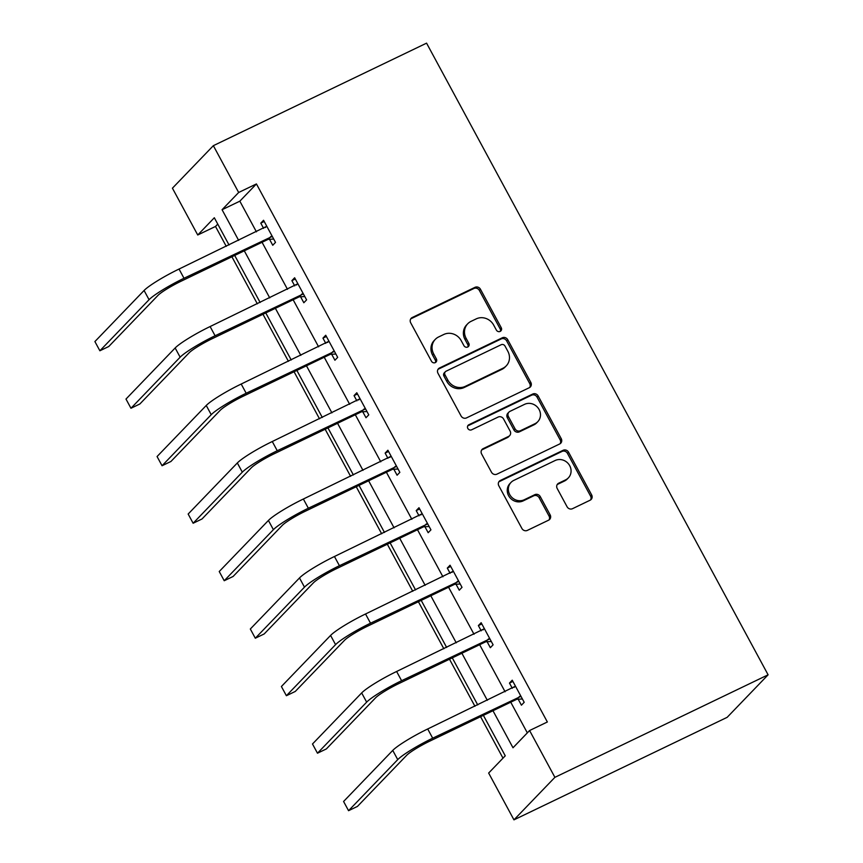<?xml version="1.0" encoding="UTF-8"?>
<svg xmlns="http://www.w3.org/2000/svg" width="863" height="863" viewBox="0 0 863 863"><rect width="100%" height="100%" fill="white"/><g stroke="black" fill="none" stroke-linecap="round" stroke-linejoin="round"><path stroke-width="1.29" d="M500.173 331.414A2.902 2.686 43.9 0 0 501.241 327.703L480.464 289.267A4.142 3.84 43.9 0 0 475.017 287.325L412.234 317.519A4.142 3.84 43.9 0 0 410.702 322.816L431.489 361.252A2.902 2.686 43.9 0 0 436.02 362.082A2.902 2.686 43.9 0 0 436.365 358.9L433.679 353.927A13.258 12.276 43.9 0 1 435.286 339.364A13.258 12.276 43.9 0 1 438.577 336.98L443.809 334.466A13.258 12.276 43.9 0 1 461.23 340.68L463.927 345.653A2.902 2.686 43.9 0 0 468.458 346.484A2.902 2.686 43.9 0 0 468.803 343.301L466.117 338.328A13.258 12.276 43.9 0 1 467.724 323.765A13.258 12.276 43.9 0 1 471.015 321.381L476.247 318.868A13.258 12.276 43.9 0 1 493.668 325.081L496.365 330.054A2.902 2.686 43.9 0 0 500.173 331.414M500.249 331.37A2.902 2.686 43.9 0 0 500.141 328.857L479.353 290.421A4.142 3.84 43.9 0 0 473.916 288.479L411.133 318.674A4.142 3.84 43.9 0 0 410.723 318.9M435.373 362.568A2.902 2.686 43.9 0 0 435.265 360.054L432.568 355.081L433.679 353.927M467.811 346.969A2.902 2.686 43.9 0 0 467.703 344.456L465.006 339.483L466.117 338.328M567.067 506.743A4.142 3.84 43.9 0 0 572.514 508.685L590.119 500.206A4.142 3.84 43.9 0 0 591.651 494.92L568.577 452.234A4.142 3.84 43.9 0 0 563.129 450.292L500.346 480.486A4.142 3.84 43.9 0 0 498.814 485.772L521.899 528.458A4.142 3.84 43.9 0 0 527.336 530.4L548.62 520.173A4.142 3.84 43.9 0 0 550.152 514.877L540.27 496.613A4.142 3.84 43.9 0 0 534.823 494.672L524.273 499.742A11.09 10.259 43.9 0 1 510.702 496.085A11.09 10.259 43.9 0 1 511.058 482.374A11.09 10.259 43.9 0 1 513.809 480.389L555.146 460.508A11.09 10.259 43.9 0 1 568.717 464.165A11.09 10.259 43.9 0 1 568.361 477.875A11.09 10.259 43.9 0 1 565.61 479.86L558.717 483.183A4.142 3.84 43.9 0 0 557.185 488.469L567.067 506.743M238.663 192.481L256.43 183.938L547.358 721.986L529.591 730.53L554.898 777.336L768.102 674.812L426.57 43.15L213.355 145.674L238.663 192.481L222.071 209.72L238.652 240.378M529.299 387.714A4.142 3.84 43.9 0 0 530.831 382.417L507.746 339.731A4.142 3.84 43.9 0 0 502.298 337.789L439.526 367.983A4.142 3.84 43.9 0 0 437.983 373.28L461.069 415.966A4.142 3.84 43.9 0 0 466.516 417.897L529.299 387.714M538.167 395.977L561.241 438.663A4.142 3.84 43.9 0 1 559.709 443.96L496.926 474.154A4.142 3.84 43.9 0 1 491.479 472.212L481.608 453.949A4.142 3.84 43.9 0 1 483.14 448.652L508.598 436.408A4.142 3.84 43.9 0 0 510.13 431.112L503.582 418.997A4.142 3.84 43.9 0 0 498.134 417.056L471.63 429.796A2.902 2.686 43.9 0 1 468.167 425.254A2.902 2.686 43.9 0 1 468.889 424.736L532.719 394.046A4.142 3.84 43.9 0 1 538.167 395.977L537.056 397.131L560.13 439.817L561.241 438.663M483.377 715.351L505.254 755.815L488.652 773.043L513.96 819.85L727.164 717.326L768.102 674.812M256.43 183.938L239.838 201.176L256.419 231.834M262.061 242.276L287.498 289.332M293.15 299.763L318.587 346.818M324.229 357.25L349.677 404.305M355.319 414.747L380.756 461.802M386.397 472.234L411.845 519.289M417.487 529.72L442.924 576.775M448.566 587.218L474.014 634.273M479.655 644.704L505.092 691.759M510.745 702.202L527.336 732.881M269.515 239.278L272.751 245.265L275.513 242.384L263.56 220.281L260.788 223.15L263.614 228.371M300.594 296.764L303.83 302.751L306.602 299.882L294.639 277.767L291.877 280.637L294.704 285.869M331.683 354.262L334.92 360.238L337.681 357.368L325.729 335.254L322.956 338.134L325.783 343.355M362.762 411.748L365.998 417.735L368.771 414.855L356.807 392.751L354.046 395.621L356.872 400.842M393.852 469.245L397.088 475.222L399.849 472.352L387.897 450.238L385.135 453.107L387.951 458.339M424.941 526.732L428.167 532.708L430.939 529.839L418.987 507.724L416.214 510.605L419.04 515.826M456.02 584.219L459.256 590.206L462.018 587.336L450.065 565.222L447.304 568.091L450.13 573.312M487.11 641.716L490.346 647.692L493.107 644.823L481.155 622.708L478.382 625.578L481.209 630.81M518.188 699.203L521.425 705.19L524.197 702.309L512.234 680.195L509.472 683.075L512.298 688.296M217.756 224.1L215.502 226.451L226.257 246.343M231.899 256.775L257.336 303.83M262.978 314.272L288.425 361.327M294.067 371.759L319.504 418.814M325.146 429.245L350.594 476.3M356.236 486.743L381.673 533.798M387.325 544.229L412.762 591.284M418.404 601.727L443.852 648.771M449.494 659.213L474.93 706.268M480.572 716.7L502.989 758.156M215.502 226.451L197.735 234.995L172.427 188.188L213.355 145.674M513.96 819.85L554.898 777.336M492.978 710.745L513 747.768L529.591 730.53M244.294 250.82L269.731 297.875M275.383 308.307L300.82 355.362M306.462 365.793L331.91 412.848M337.552 423.291L362.989 470.346M368.63 480.777L394.078 527.832M399.72 538.275L425.157 585.319M430.799 595.761L456.247 642.816M461.888 653.248L487.325 700.303M229.051 244.995L214.326 217.756L197.735 234.995M477.735 704.92L452.288 657.865M446.646 647.433L421.209 600.378M415.567 589.936L390.119 542.881M384.477 532.449L359.04 485.394M353.388 474.952L327.951 427.908M322.309 417.465L296.861 370.41M291.219 359.979L265.782 312.924M260.141 302.481L234.693 255.437M239.838 201.176L222.071 209.72M260.788 223.15L264.218 221.5M291.877 280.637L295.308 278.986M322.956 338.134L326.387 336.484M354.046 395.621L357.476 393.97M385.135 453.107L388.555 451.468M416.214 510.605L419.645 508.954M447.304 568.091L450.723 566.441M478.382 625.578L481.813 623.938M509.472 683.075L512.902 681.425M467.724 323.765L466.624 324.909A13.258 12.276 43.9 0 0 465.006 339.483M435.286 339.364L434.186 340.507A13.258 12.276 43.9 0 0 432.568 355.081M529.709 387.476A4.142 3.84 43.9 0 0 529.72 383.56L506.646 340.885A4.142 3.84 43.9 0 0 501.198 338.943L438.415 369.127A4.142 3.84 43.9 0 0 438.005 369.364M505.017 346.063A2.902 2.686 43.9 0 0 501.209 344.704L446.095 371.198A2.902 2.686 43.9 0 0 445.028 374.909L447.865 380.151A13.258 12.276 43.9 0 0 465.276 386.365L502.946 368.242A13.258 12.276 43.9 0 0 506.247 365.869A13.258 12.276 43.9 0 0 507.854 351.306L505.017 346.063M445.373 371.726L444.272 372.87A2.902 2.686 43.9 0 0 443.916 376.052L445.028 374.909M506.247 365.869L505.135 367.012A13.258 12.276 43.9 0 1 501.845 369.396L464.175 387.509A13.258 12.276 43.9 0 1 446.754 381.306L443.916 376.052M560.119 443.733A4.142 3.84 43.9 0 0 560.13 439.817M509.623 435.664L508.523 436.807A4.142 3.84 43.9 0 1 507.498 437.552L482.029 449.796A4.142 3.84 43.9 0 0 481.619 450.033M537.056 397.131A4.142 3.84 43.9 0 0 531.608 395.189L467.778 425.88A2.902 2.686 43.9 0 0 467.714 425.923M535.017 423.701A11.09 10.259 43.9 0 0 537.768 421.716A11.09 10.259 43.9 0 0 538.124 408.005A11.09 10.259 43.9 0 0 524.553 404.348L509.99 411.349A4.142 3.84 43.9 0 0 508.458 416.646L515.017 428.76A4.142 3.84 43.9 0 0 520.454 430.702L535.017 423.701L533.917 424.844A11.09 10.259 43.9 0 0 536.667 422.859L537.768 421.716M508.965 412.093L507.854 413.237A4.142 3.84 43.9 0 0 507.358 417.789L508.458 416.646M533.917 424.844L519.353 431.856A4.142 3.84 43.9 0 1 513.906 429.914L507.358 417.789M568.361 477.875L567.25 479.03A11.09 10.259 43.9 0 1 564.499 481.015L557.617 484.326A4.142 3.84 43.9 0 0 557.207 484.564M511.058 482.374L509.957 483.528A11.09 10.259 43.9 0 0 509.602 497.239A11.09 10.259 43.9 0 0 523.172 500.896L524.273 499.742M549.03 519.936A4.142 3.84 43.9 0 0 549.041 516.02L539.17 497.757A4.142 3.84 43.9 0 0 533.722 495.815L523.172 500.896M590.529 499.979A4.142 3.84 43.9 0 0 590.551 496.063L567.466 453.377A4.142 3.84 43.9 0 0 562.029 451.435L499.246 481.63A4.142 3.84 43.9 0 0 498.836 481.867M266.786 226.257L179.029 269.051L184.002 278.264L272.277 236.408M265.426 227.508L266.678 226.041M273.711 239.062L268.145 239.353L181.241 281.144A21.111 2.6 151.6 0 0 157.94 295.426L108.76 346.505L99.881 350.777L149.062 299.698A31.661 3.894 -28.4 0 1 184.002 278.264M99.881 350.777L94.898 341.565L144.078 290.486A31.661 3.894 -28.4 0 1 179.029 269.051M268.145 239.353L270.906 236.473M297.875 283.744L210.108 326.548L215.092 335.761L303.366 293.895M296.505 284.995L297.757 283.539M304.801 296.559L299.224 296.84L212.33 338.63A21.111 2.6 151.6 0 0 189.029 352.913L139.849 403.992L130.96 408.264L180.14 357.196A31.661 3.894 -28.4 0 1 215.092 335.761M130.96 408.264L125.987 399.051L175.157 347.972A31.661 3.894 -28.4 0 1 210.108 326.548M299.224 296.84L301.996 293.97M328.965 341.241L241.198 384.035L246.182 393.248L334.445 351.392M327.595 342.482L328.846 341.025M335.89 354.046L330.313 354.326L243.409 396.117A21.111 2.6 151.6 0 0 220.108 410.41L170.928 461.478L162.05 465.75L211.23 414.682A31.661 3.894 -28.4 0 1 246.182 393.248M162.05 465.75L157.066 456.538L206.246 405.47A31.661 3.894 -28.4 0 1 241.198 384.035M330.313 354.326L333.075 351.457M360.044 398.728L272.277 441.522L277.26 450.734L365.534 408.879M358.674 399.979L359.936 398.523M366.969 411.543L361.403 411.824L274.499 453.614A21.111 2.6 151.6 0 0 251.198 467.897L202.018 518.976L193.129 523.248L242.309 472.169A31.661 3.894 -28.4 0 1 277.26 450.734M193.129 523.248L188.156 514.035L237.336 462.956A31.661 3.894 -28.4 0 1 272.277 441.522M361.403 411.824L364.164 408.943M391.133 456.225L303.366 499.019L308.35 508.231L396.613 466.365M389.763 457.466L391.015 456.009M398.059 469.03L392.482 469.31L305.578 511.101A21.111 2.6 151.6 0 0 282.277 525.394L233.107 576.462L224.218 580.734L273.398 529.666A31.661 3.894 -28.4 0 1 308.35 508.231M224.218 580.734L219.234 571.522L268.415 520.454A31.661 3.894 -28.4 0 1 303.366 499.019M392.482 469.31L395.254 466.441M422.212 513.712L334.445 556.506L339.429 565.718L427.703 523.863M420.842 514.963L422.104 513.496M429.138 526.516L423.571 526.797L336.667 568.588A21.111 2.6 151.6 0 0 313.366 582.881L264.186 633.949L255.308 638.221L304.477 587.153A31.661 3.894 -28.4 0 1 339.429 565.718M255.308 638.221L250.324 629.008L299.504 577.94A31.661 3.894 -28.4 0 1 334.445 556.506M423.571 526.797L426.333 523.927M453.302 571.198L365.534 613.992L370.518 623.205L458.792 581.349M451.932 572.449L453.183 570.993M460.227 584.014L454.65 584.294L367.746 626.085A21.111 2.6 151.6 0 0 344.456 640.368L295.275 691.446L286.387 695.718L335.567 644.639A31.661 3.894 -28.4 0 1 370.518 623.205M286.387 695.718L281.403 686.506L330.583 635.427A31.661 3.894 -28.4 0 1 365.534 613.992M454.65 584.294L457.422 581.414M484.38 628.696L396.624 671.49L401.597 680.702L489.871 638.836M483.021 629.936L484.272 628.48M491.306 641.5L485.74 641.781L398.835 683.572A21.111 2.6 151.6 0 0 375.534 697.865L326.354 748.933L317.476 753.205L366.656 702.137A31.661 3.894 -28.4 0 1 401.597 680.702M317.476 753.205L312.492 743.992L361.673 692.924A31.661 3.894 -28.4 0 1 396.624 671.49M485.74 641.781L488.501 638.911M515.47 686.182L427.703 728.976L432.687 738.189L520.961 696.333M514.1 687.433L515.351 685.966M522.395 698.987L516.818 699.267L429.925 741.058A21.111 2.6 151.6 0 0 406.624 755.352L357.444 806.42L348.555 810.691L397.735 759.623A31.661 3.894 -28.4 0 1 432.687 738.189M348.555 810.691L343.582 801.479L392.751 750.411A31.661 3.894 -28.4 0 1 427.703 728.976M516.818 699.267L519.591 696.398M500.141 328.857L501.241 327.703M435.265 360.054L436.365 358.9M467.703 344.456L468.803 343.301M411.133 318.674L412.234 317.519M473.916 288.479L475.017 287.325M479.353 290.421L480.464 289.267M438.415 369.127L439.526 367.983M501.198 338.943L502.298 337.789M506.646 340.885L507.746 339.731M529.72 383.56L530.831 382.417M446.754 381.306L447.865 380.151M464.175 387.509L465.276 386.365M501.845 369.396L502.946 368.242M482.029 449.796L483.14 448.652M507.498 437.552L508.598 436.408M467.778 425.88L468.889 424.736M531.608 395.189L532.719 394.046M513.906 429.914L515.017 428.76M519.353 431.856L520.454 430.702M557.617 484.326L558.717 483.183M564.499 481.015L565.61 479.86M533.722 495.815L534.823 494.672M539.17 497.757L540.27 496.613M549.041 516.02L550.152 514.877M499.246 481.63L500.346 480.486M562.029 451.435L563.129 450.292M567.466 453.377L568.577 452.234M590.551 496.063L591.651 494.92M144.078 290.486L149.062 299.698M175.157 347.972L180.14 357.196M206.246 405.47L211.23 414.682M237.336 462.956L242.309 472.169M268.415 520.454L273.398 529.666M299.504 577.94L304.477 587.153M330.583 635.427L335.567 644.639M361.673 692.924L366.656 702.137M392.751 750.411L397.735 759.623"/></g></svg>
